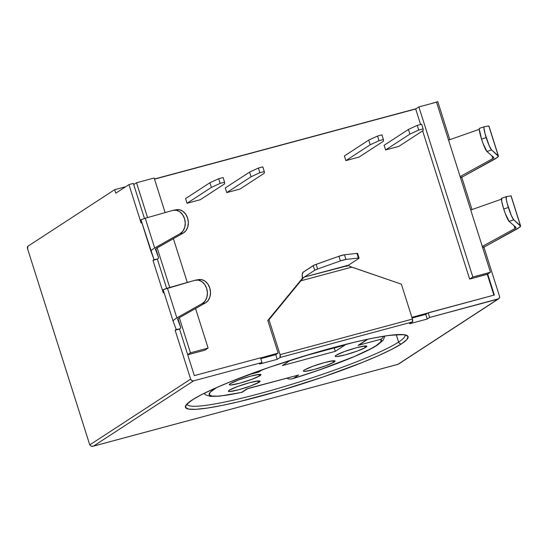 <?xml version="1.0" encoding="UTF-8"?>
<svg xmlns="http://www.w3.org/2000/svg" width="548" height="548" viewBox="0 0 548 548"><rect width="100%" height="100%" fill="white"/><g stroke="black" fill="none" stroke-linecap="round" stroke-linejoin="round"><path stroke-width="0.82" d="M334.116 362.057L332.143 360.892L334.116 362.057L335.04 361.016L333.561 360.742L324.608 362.543L312.504 366.4L304.339 370.051A16.598 1.85 -17.6 0 1 320.799 363.632A16.598 1.85 -17.6 0 1 334.89 360.865A16.598 1.85 -17.6 0 1 334.116 362.057A16.598 1.85 -17.6 0 1 315.895 368.996A16.598 1.85 -17.6 0 1 303.441 370.845A16.598 1.85 -17.6 0 1 304.339 370.051L303.407 371.092L304.894 371.366L313.846 369.564L325.95 365.708L334.116 362.057M365.906 347.254L363.934 346.089L365.906 347.254L366.831 346.213L365.352 345.939L356.399 347.74L344.295 351.597L336.13 355.248A16.598 1.85 -17.6 0 1 352.59 348.829A16.598 1.85 -17.6 0 1 366.68 346.062A16.598 1.85 -17.6 0 1 365.906 347.254A16.598 1.85 -17.6 0 1 347.685 354.186A16.598 1.85 -17.6 0 1 335.232 356.042A16.598 1.85 -17.6 0 1 336.13 355.248L335.198 356.289L336.684 356.556L345.637 354.762L357.741 350.905L365.906 347.254M259.115 382.203L257.142 381.038L259.115 382.203L260.04 381.161L258.56 380.887L249.607 382.689L237.503 386.546L229.331 390.197A16.598 1.85 -17.6 0 1 245.799 383.778A16.598 1.85 -17.6 0 1 259.882 381.011A16.598 1.85 -17.6 0 1 259.115 382.203A16.598 1.85 -17.6 0 1 240.894 389.142A16.598 1.85 -17.6 0 1 228.434 390.991A16.598 1.85 -17.6 0 1 229.331 390.197L228.406 391.238L229.886 391.512L238.839 389.71L250.943 385.854L259.115 382.203M260.019 375.688L258.046 374.524L260.019 375.688L260.944 374.654L259.464 374.38L250.511 376.181L238.407 380.038L230.235 383.689A16.598 1.85 -17.6 0 1 246.703 377.271A16.598 1.85 -17.6 0 1 260.793 374.503A16.598 1.85 -17.6 0 1 260.019 375.688A16.598 1.85 -17.6 0 1 241.798 382.627A16.598 1.85 -17.6 0 1 229.345 384.484A16.598 1.85 -17.6 0 1 230.235 383.689L229.311 384.73L230.79 384.997L239.743 383.203L251.854 379.346L260.019 375.688M484.158 126.773L479.582 128.294A12.296 1.528 71.6 0 0 479.555 128.301A12.296 1.528 71.6 0 0 481.555 139.137L486.186 137.596A12.296 1.528 -108.4 0 1 484.185 126.759A12.296 1.528 -108.4 0 1 484.213 126.752L488.802 125.972L498.242 155.721L497.865 157.139L462.875 176.661L495.618 158.673L498.427 156.324L491.57 149.947L489.165 145.658L484.98 133.445L483.918 127.636L484.213 126.752L488.802 125.972L498.242 155.721L491.57 149.947A12.296 1.528 -108.4 0 1 486.186 137.596L481.555 139.137L483.021 143.398L486.939 151.488L493.823 157.447L493.673 158.016L492.775 158.625L491.864 155.748L492.775 158.625L460.121 176.566L492.775 158.625L493.673 158.016L493.371 157.05L493.673 158.016M506.325 196.664L501.749 198.184A12.296 1.528 71.6 0 0 501.721 198.191A12.296 1.528 71.6 0 0 503.728 209.028L508.359 207.487A12.296 1.528 -108.4 0 1 506.352 196.65A12.296 1.528 -108.4 0 1 506.379 196.643L510.976 195.855L520.415 225.605L520.031 227.03L485.049 246.545L517.792 228.564L520.6 226.214L513.743 219.837L511.339 215.542L507.153 203.335L506.359 199.862L506.379 196.643L510.976 195.855L520.415 225.605L513.743 219.837A12.296 1.528 -108.4 0 1 508.359 207.487L503.728 209.028L505.188 213.288L509.106 221.378L515.997 227.331L515.846 227.9L514.949 228.516L514.031 225.639L514.949 228.516L482.295 246.449L514.949 228.516L515.846 227.9L515.538 226.941L515.846 227.9M405.088 335.308A114.361 12.748 -17.6 0 1 398.601 342.068A2.459 2.267 56.9 0 0 401.547 343.802A116.82 13.022 162.4 0 0 334.636 347.261A116.82 13.022 162.4 0 0 191.978 400.095L201.376 394.738L214.446 388.505L230.681 381.634L270.041 367.057L313.47 353.22L354.357 342.24L371.852 338.369L386.47 335.78L397.636 334.588L404.931 334.828L408.061 336.499L406.924 339.527L401.547 343.802L392.142 349.165L379.072 355.399L362.838 362.269L323.478 376.846L280.049 390.676L239.168 401.657L221.666 405.534L207.048 408.116L195.883 409.308L188.587 409.068L185.457 407.397L186.601 404.369L191.978 400.095A2.459 2.267 56.9 0 0 192.608 399.807A2.459 2.267 -123.1 0 1 191.978 400.095A116.82 13.022 162.4 0 0 258.882 396.642A116.82 13.022 162.4 0 0 401.547 343.802A2.459 2.267 -123.1 0 1 398.601 342.068A114.361 12.748 -17.6 0 1 285.974 386.073A114.361 12.748 -17.6 0 1 188.382 405.458M247.799 388.525L298.674 375.01L293.433 378.428L291.303 379.01L293.433 378.428A90.379 10.076 -17.6 0 0 376.353 345.514L380.929 341.692L380.881 339.253L358.077 345.384L367.372 339.322L358.077 345.384L380.881 339.253L382.319 338.315L383.621 336.267L382.319 338.315L380.881 339.253A90.379 10.076 -17.6 0 1 376.353 345.514A4.918 4.535 56.9 0 0 377.62 344.939A4.918 4.535 -123.1 0 1 376.353 345.514L370.825 348.74L354.474 356.447L319.922 369.701L293.433 378.428L298.674 375.01L246.833 388.936L241.593 392.354L228.502 394.861L218.453 396.122L211.905 396.06L209.158 394.69L210.329 392.073L216.693 387.539A90.379 10.076 -17.6 0 0 241.593 392.354L242.209 392.197M398.601 342.068L396.279 334.76L398.601 342.068A114.361 12.748 -17.6 0 1 280.24 387.779A114.361 12.748 -17.6 0 1 187.121 404.451M415.685 108.997L154.515 179.148L415.685 108.997L418.878 106.922L436.523 102.181L490.474 272.246L487.282 274.322L469.636 279.062L422.631 130.876L469.636 279.062L472.828 276.987L418.878 106.922L472.828 276.987L469.636 279.062L487.686 274.062L494.337 295.03L487.686 274.062L490.474 272.246L472.828 276.987L490.474 272.246L436.523 102.181L418.878 106.922L415.685 108.997L420.604 124.485L415.685 108.997M204.918 350.165L187.711 354.782L204.918 350.165L208.103 348.083L195.554 308.524L208.103 348.083L190.457 352.823L179.319 317.703L190.457 352.823L208.103 348.083L204.918 350.165M260.54 357.974L278.144 353.097L275.754 354.659L277.747 353.357L260.54 357.974M411.884 317.326L494.337 295.03L428.152 312.805L425.762 314.367L427.755 313.066L411.884 317.326M493.892 295.146L487.282 274.322L493.892 295.146M226.756 192.608L225.276 187.95L226.756 192.608L239.99 189.053L226.756 192.608L251.08 176.751L226.756 192.608M385.587 149.947L384.107 145.288L385.587 149.947L398.821 146.391L385.587 149.947L409.918 134.096L385.587 149.947M345.877 160.612L344.404 155.954L345.877 160.612L359.118 157.057L345.877 160.612L370.208 144.761L345.877 160.612M187.046 203.274L185.566 198.616L187.046 203.274L200.287 199.719L187.046 203.274L211.377 187.416L187.046 203.274M258.807 372.044L248.025 374.942L258.807 372.044L262.3 369.763L258.807 372.044L257.615 371.743M290.406 360.324L282.364 365.564L335.308 351.343L344.877 345.103L303.756 356.152L344.877 345.103L335.308 351.343L334.239 347.966L335.308 351.343L282.364 365.564L290.406 360.324M150.933 251.237L140.952 219.789L145.247 218.248L140.959 219.796L154.036 259.608L150.94 251.251L151.755 249.95L154.68 247.997L145.247 218.248L172.826 210.391A12.296 9.494 80.2 0 1 173.593 210.213A12.296 9.494 80.2 0 1 184.669 219.104A12.296 9.494 80.2 0 1 180.182 233.585L154.68 247.997L145.247 218.248L172.826 210.391L176.319 210.254L179.73 211.747L182.594 214.665L184.525 218.618L185.258 223.077L184.703 227.434L182.936 231.098L180.182 233.585L183.265 233.051L155.776 248.71L158.673 257.93L155.447 249.23L156.94 247.929L183.265 233.051L186.012 230.571L187.786 226.899L188.341 222.543L187.601 218.09L185.676 214.138L182.813 211.213L179.401 209.72L176.572 209.699M461.793 177.36L472.006 209.562L461.793 177.36L462.875 176.661L460.484 177.716L461.793 177.36M158.673 257.93L157.365 259.129L166.64 288.358L157.365 259.129L152.954 260.314L157.564 259.005L154.036 259.608L152.954 260.314L163.304 292.927L152.954 260.314L154.036 259.608L157.564 259.005L158.673 257.93L155.755 248.73L155.447 249.23L158.673 257.93M89.769 444.887L27.688 249.196L89.762 444.887L190.642 379.127L89.762 444.887L91.167 446.202L93.509 446.099L193.588 380.86A2.459 2.267 -123.1 0 1 190.642 379.127L175.127 330.204L179.73 328.896L176.209 329.499L175.127 330.204L176.209 329.499L173.1 321.128L176.209 329.499L179.73 328.896L180.84 327.82L177.614 319.121L180.84 327.82L177.922 318.614L180.84 327.82L179.539 329.019L187.669 354.645L190.457 352.823L187.669 354.645L194.321 375.613L260.499 357.837L261.978 362.495L193.588 380.86L191.814 380.6L190.642 379.127L175.127 330.204L179.539 329.019L194.321 375.613L260.499 357.837L261.978 362.495L193.588 380.86L93.509 446.099L397.937 364.338L498.016 299.098L429.632 317.463L428.152 312.805L429.632 317.463L427.241 319.025L409.589 323.765L412.384 321.943L280.021 357.495L277.233 359.317L259.581 364.057L261.978 362.495L259.581 364.057L277.233 359.317L275.754 354.659L277.233 359.317L280.021 357.495L412.384 321.943L412.439 319.094L401.355 284.152L350.206 266.534M169.729 287.474L157.146 247.812L169.729 287.474M147.556 217.583L136.514 182.758L133.719 184.58L144.467 218.467L133.719 184.58L136.514 182.758L154.159 178.018L165.119 212.583L154.159 178.018L136.514 182.758L147.556 217.583M179.114 317.819L205.431 302.941L208.185 300.455L209.953 296.79L210.514 292.433L209.774 287.981L207.843 284.028L204.979 281.103L201.568 279.61L198.075 279.747A12.296 9.494 -99.8 0 1 198.842 279.576A12.296 9.494 -99.8 0 1 209.918 288.467A12.296 9.494 -99.8 0 1 205.431 302.941L179.114 317.819L177.614 319.121L179.114 317.819M398.314 364.215L498.625 298.824A2.459 2.267 -123.1 0 0 499.481 296.173L483.966 247.251L482.658 247.6L483.966 247.251L499.481 296.173L499.598 297.112L498.803 298.694L429.632 317.463L427.241 319.025L425.762 314.367L427.241 319.025L409.589 323.765L412.384 321.943A2.459 0.911 -105 0 0 412.439 319.094L280.083 354.645L280.021 357.495A2.459 0.911 75 0 0 280.083 354.645L268.993 319.703L280.083 354.645L412.439 319.094L401.355 284.152L351.761 267.136L300.852 280.809L268.993 319.703L267.801 320.484L268.993 319.703L300.852 280.809L351.761 267.136L349.055 265.972M115.779 193.177L128.938 184.601L133.349 183.416L133.719 184.58L133.349 183.416L128.938 184.601L141.131 223.043L128.938 184.601L115.779 193.177L114.669 189.683L115.779 193.177M141.131 223.043L141.843 222.577L141.131 223.043M163.304 292.927L164.01 292.468L163.304 292.927M27.688 249.196L27.749 246.347L114.669 189.683L125.677 186.731L114.669 189.683L27.749 246.347A2.459 0.911 75 0 0 27.688 249.196M483.966 247.251L485.049 246.545L483.966 247.251M449.84 139.672L437.777 101.647L449.84 139.672M433.42 103.01L437.777 101.647L433.42 103.01M412.103 318.032L425.762 314.367L412.103 318.032M359.104 258.115L357.625 253.457A4.918 0.548 162.4 0 0 356.954 253.388L344.452 254.772L338.911 256.259L314.346 265.04L303.229 272.13A7.377 2.733 75 0 0 302.448 278.254L267.801 320.484L278.144 353.097L267.801 320.484L302.448 278.254L304.304 277.048L302.448 278.254L302.249 274.308L303.229 272.13L313.23 265.609L314.71 270.267L304.304 277.048L314.71 270.267A4.918 0.548 -17.6 0 1 317.593 269.013L316.114 264.355A4.918 0.548 162.4 0 0 313.23 265.609L314.71 270.267L317.593 269.013L316.114 264.355L338.911 256.259L340.39 260.916A4.918 0.548 -17.6 0 1 345.932 259.43L344.452 254.772A4.918 0.548 162.4 0 0 338.911 256.259L340.39 260.916L317.593 269.013L340.39 260.916L345.932 259.43L344.452 254.772L356.954 253.388L358.426 258.046L345.932 259.43L358.426 258.046A4.918 0.548 -17.6 0 1 359.104 258.115A4.918 0.548 -17.6 0 1 358.83 258.416L346.569 266.403L358.83 258.416L359.084 258.081L358.426 258.046L357.351 253.758M260.766 358.68L275.754 354.659L260.766 358.68M187.293 282.473L173.387 238.633L187.293 282.473M384.915 336.061L383.203 340.226L377.558 344.973C364.934 353.371 329.348 367.393 292.687 378.695L292.385 378.778M286.933 378.291L289.084 379.045L291.262 379.017M358.077 345.384L360.262 344.178M204.041 393.437L206.007 395.087L210.576 396.375L219.426 396.183L241.894 392.341L246.833 388.936L298.674 375.01M432.858 103.168L433.365 102.832L432.858 103.168M154.468 178.997L416.124 108.716L154.468 178.997M348.439 265.499L304.304 277.048L348.425 265.198L349.076 265.979M301.962 279.487L302.941 278.391M301.927 279.528L300.852 280.809L301.927 279.528M498.625 298.824A2.459 2.267 -123.1 0 1 498.016 299.098L397.937 364.338L93.139 446.216L398.101 364.31M398.417 364.132L397.937 364.338M93.509 446.099L92.269 446.353M302.962 278.363L304.304 277.048M173.106 321.142L173.928 319.84L176.853 317.888L202.349 303.476A12.296 9.494 80.2 0 0 206.836 288.995A12.296 9.494 80.2 0 0 195.759 280.103A12.296 9.494 80.2 0 0 194.992 280.275L163.126 289.687L173.1 321.128L173.928 319.84L176.853 317.888L167.414 288.132L194.992 280.275L198.492 280.144L201.897 281.638L204.76 284.556L206.692 288.508L207.432 292.968L206.877 297.317L205.103 300.989L202.349 303.476L176.853 317.888L167.414 288.132L163.126 289.687L173.1 321.107M501.749 198.184L501.728 201.404L503.728 209.028A12.296 1.528 71.6 0 0 509.106 221.378L513.743 219.837L509.106 221.378L515.997 227.331M470.732 210.007L501.461 199.198L470.732 210.007M482.583 247.367L485.049 246.545L482.583 247.367M202.349 303.476L205.431 302.941L202.349 303.476M484.185 126.759L479.555 128.301L479.288 129.177L481.555 139.137A12.296 1.528 71.6 0 0 486.939 151.488L491.57 149.947L486.939 151.488L493.823 157.447M448.559 140.117L479.295 129.307L448.559 140.117M460.416 177.477L462.875 176.661L460.416 177.477M175.901 209.857L174.387 210.117L175.901 209.857A12.296 9.494 -99.8 0 1 176.668 209.685A12.296 9.494 -99.8 0 1 187.752 218.577A12.296 9.494 -99.8 0 1 183.265 233.051L180.182 233.585L154.68 247.997L151.755 249.95L150.94 251.251M417.234 125.389L408.438 129.431L384.107 145.288L408.438 129.431L409.918 134.096L408.438 129.431L417.234 125.389L421.645 124.204L417.234 125.389L418.706 130.054L409.918 134.096L418.706 130.054L417.234 125.389M398.821 146.391L423.152 130.54L423.118 128.869L418.706 130.054L423.118 128.869L421.645 124.204L423.118 128.869L423.152 130.54L398.821 146.391M377.524 136.055L368.729 140.096L344.404 155.954L368.729 140.096L370.208 144.761L368.729 140.096L377.524 136.055L381.935 134.87L377.524 136.055L379.004 140.72L370.208 144.761L379.004 140.72L377.524 136.055M359.118 157.057L383.442 141.206L383.415 139.535L379.004 140.72L383.415 139.535L381.935 134.87L383.415 139.535L383.442 141.206L359.118 157.057M262.814 166.866L258.396 168.051L249.607 172.093L225.276 187.95L249.607 172.093L251.08 176.751L249.607 172.093L258.396 168.051L262.814 166.866L264.287 171.524L259.875 172.709L251.08 176.751L259.875 172.709L258.396 168.051L259.875 172.709L264.287 171.524L262.814 166.866M239.99 189.053L264.321 173.195L264.287 171.524L264.321 173.195L239.99 189.053M223.105 177.531L218.693 178.716L209.898 182.758L185.566 198.616L209.898 182.758L211.377 187.416L209.898 182.758L218.693 178.716L223.105 177.531L224.577 182.189L220.166 183.375L211.377 187.416L220.166 183.375L218.693 178.716L220.166 183.375L224.577 182.189L223.105 177.531M200.287 199.719L224.612 183.861L224.577 182.189L224.612 183.861L200.287 199.719M488.905 125.965L498.427 155.988M506.352 196.65L501.721 198.191M511.079 195.855L520.6 225.879M187.046 404.609C187.717 404.486 184.724 405.479 192.581 399.821C206.5 390.512 247.785 373.805 291.735 359.899C330.526 347.501 369.585 337.767 390.06 335.349C401.431 334.554 406.493 334.568 405.239 335.39M359.741 344.541L367.934 339.205M247.58 388.696L242.168 392.224M195.759 280.103L198.842 279.576M173.593 210.213L176.668 209.685"/></g></svg>

